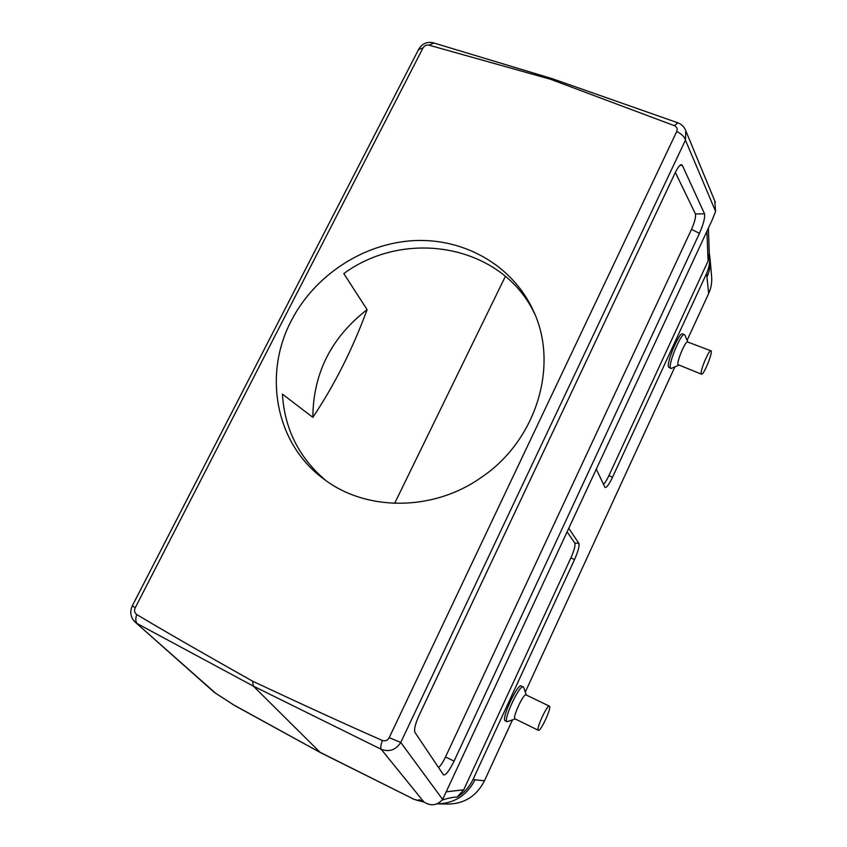 <?xml version="1.0" encoding="UTF-8"?>
<svg xmlns="http://www.w3.org/2000/svg" width="847" height="847" viewBox="0 0 847 847"><rect width="100%" height="100%" fill="white"/><g stroke="black" fill="none" stroke-linecap="round" stroke-linejoin="round"><path stroke-width="1.27" d="M701.178 373.559L701.56 374.205C703.91 375.147 713.629 350.647 710.845 350.796C708.897 349.843 700.363 369.959 701.178 373.559M538.396 730.315C540.746 731.766 552.117 706.8 549.407 706.176C547.247 704.333 535.622 729.669 538.353 730.294L538.396 730.315M714.762 200.93L715.599 211.411L712.147 220.04L442.642 799.452C437.581 805.042 431.938 806.217 425.702 802.988L419.35 799.737L417.74 800.309L414.141 799.367L320.039 752.274L253.359 686.112L252.597 681.2C201.639 652.508 163.005 630.274 136.674 614.499C134.504 612.879 134.006 610.655 135.181 607.839L423.024 47.908C424.442 45.643 426.433 44.732 428.995 45.166L433.802 42.975M325.724 480.429C299.033 457.793 284.592 429.027 282.411 394.12L312.839 417.359C334.523 384.951 352.617 349.049 367.111 309.642L343.797 273.581C406.539 227.462 502.991 245.344 534.88 314.301M677.939 122.847L674.392 125.674C676.922 126.934 677.706 128.86 676.764 131.454L389.207 737.673C387.566 740.49 385.279 741.411 382.346 740.458C349.567 726.101 306.318 706.356 252.597 681.2M428.995 45.166L550.402 79.226L552.668 78.835M550.402 79.226L674.392 125.674M424.051 802.162L381.214 749.299C380.419 748.039 380.79 745.085 382.346 740.458M389.207 737.673L400.769 742.448C395.814 750.008 389.292 752.295 381.214 749.299L253.359 686.112L137.235 623.614C135.573 621.952 135.382 618.913 136.674 614.499M234.82 705.615L214.418 692.465L134.514 621.529M320.812 752.803L232.184 704.079M414.141 799.367L320.59 752.687M567.299 532.128L574.817 543.086C575.537 545.373 574.234 550.285 570.92 557.834L463.722 789.796L457.264 796.995C464.241 792.707 469.524 786.81 473.102 779.314L574.52 559.592C578.173 551.281 579.613 545.87 578.85 543.351L568.94 528.592M708.378 228.15L709.299 253.486L708.113 260.95L608.94 475.559C606.865 479.963 605.044 482.896 603.477 484.357M682.333 165.324L704.535 213.825C705.159 217.584 703.465 224.095 699.463 233.349L454.077 761.114C449.164 770.992 445.628 775.566 443.447 774.825L414.966 732.422C413.844 729.68 415.242 723.941 419.17 715.228L674.9 173.349C677.356 168.257 679.41 165.377 681.052 164.689L682.333 165.324L679.972 165.377M675.345 172.439L695.44 213.952C695.98 216.906 694.678 222.052 691.512 229.357L445.501 756.996C442.97 762.258 440.652 765.773 438.555 767.541M505.384 276.334L394.617 503.393M473.102 779.314L475.029 779.812C466.898 795.322 454.49 803.337 437.814 803.856L448.762 804.036C464.876 803.549 476.776 795.799 484.463 780.786L512.435 719.992M525.278 692.094L674.868 366.952M687.097 340.367L708.632 293.56C711.088 288.149 712.083 282.58 711.628 276.863L710.135 259.426M505.278 720.818L505.193 720.786C500.715 719.611 517.697 683 521.328 685.943L523.742 687.584L526.262 694.995M670.813 368.477L668.431 366.857C666.769 361.563 679.156 332.32 682.407 333.866L682.629 333.951M708.632 293.56L706.599 273.433C709.183 267.663 710.167 261.564 709.532 255.148L709.257 253.031M596.404 469.429L605.023 487.47C606.558 487.872 609.046 484.484 612.497 477.316L706.599 273.433M707.065 276.831C709.585 271.178 710.612 265.376 710.125 259.426L709.638 255.921M457.264 796.995C453.367 797.101 448.37 798.107 442.272 800.013M422.801 801.516L418.047 800.32M417.804 800.309L420.588 800.373M291.389 320.558C314.766 275.18 363.374 243.343 413.834 240.622C464.23 237.986 512.859 265.45 533.462 311.008C559.221 365.184 536.585 440.662 480.874 477.719C432.161 511.969 364.845 511.313 322.845 478.301C275.222 442.875 263.078 373.876 291.389 320.558M367.111 309.642C331.23 337.487 313.136 373.4 312.839 417.359M701.443 374.162L677.949 364.612C676.912 360.938 685.392 340.939 687.563 341.966L687.711 342.019M678.5 365.311L671.015 368.551L670.348 367.598C668.717 362.315 681.115 333.062 684.334 334.597L684.916 335.179M515.05 718.87L515.008 718.849C512.012 718.087 523.647 692.941 526.072 694.911L549.407 706.176M515.209 718.955L507.12 721.739C502.673 720.585 519.656 683.942 523.255 686.875M676.764 131.454C681.983 134.324 684.874 137.225 685.445 140.136L685.816 130.83C684.312 126.87 681.57 124.16 677.611 122.73M715.599 211.411L685.445 140.136L400.769 742.448L442.642 799.452M418.503 49.624L423.024 47.908M135.181 607.839L132.333 605.764M215.35 692.994L135.764 622.651C130.65 617.971 129.485 612.381 132.27 605.891L418.842 48.967C422.208 43.652 426.92 41.577 432.965 42.731M320.494 752.634L235.593 706.059M411.748 798.319L413.241 798.986M446.803 791.744L463.722 789.796M708.113 260.95L706.885 231.369M475.029 779.812L484.463 780.786M417.666 800.309L421.065 800.627M695.44 213.952L704.535 213.825M691.512 229.357L699.463 233.349M445.501 756.996L454.077 761.114M608.94 475.559L612.497 477.316M574.817 543.086L578.85 543.351M570.92 557.834L574.52 559.592M677.536 122.699L552.106 78.644M552.011 78.623L433.05 42.752M709.542 255.148L709.733 256.419M416.3 800.087L423.606 801.94M715.344 202.317L685.816 130.83M710.845 350.796L687.563 341.966M687.817 342.061L684.863 335.052M684.334 334.597L682.407 333.866M538.353 730.294L515.008 718.849M507.12 721.739L505.193 720.786"/></g></svg>
